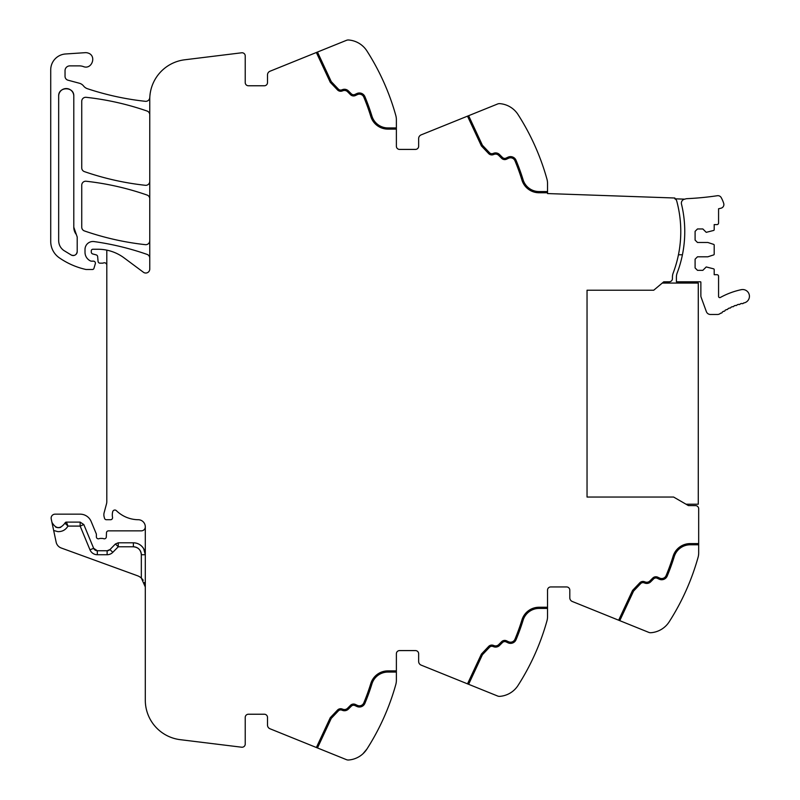 <?xml version="1.0" encoding="UTF-8"?>
<svg xmlns="http://www.w3.org/2000/svg" width="800" height="800" viewBox="0 0 800 800"><rect width="100%" height="100%" fill="white"/><g stroke="black" fill="none" stroke-linecap="round" stroke-linejoin="round"><path stroke-width="1.2" d="M684.85 199.16A3.98 3.98 0 0 0 681.48 204.04A116.94 116.94 0 0 1 677.18 272.96A11.93 11.93 0 0 0 676.4 277.19L676.4 281.79L700.67 281.79A1.19 1.19 0 0 1 700.87 282.45L700.87 295.88A3.77 3.77 0 0 0 701.1 297.17L706.35 311.6A4.38 4.38 0 0 0 710.46 314.48L717.48 314.48A4.38 4.38 0 0 0 720.06 313.64A63.25 63.25 0 0 1 720.83 313.09A1.19 1.19 0 0 0 722.29 312.09A63.25 63.25 0 0 1 723.58 311.25A1.19 1.19 0 0 0 725.09 310.33A63.25 63.25 0 0 1 726.43 309.56A1.19 1.19 0 0 0 727.98 308.72A63.25 63.25 0 0 1 729.36 308.02A1.19 1.19 0 0 0 730.96 307.26A63.25 63.25 0 0 1 732.37 306.63A1.19 1.19 0 0 0 734 305.96A63.25 63.25 0 0 1 735.44 305.41A1.19 1.19 0 0 0 737.11 304.82A63.25 63.25 0 0 1 738.58 304.35A1.19 1.19 0 0 0 740.28 303.85A63.25 63.25 0 0 1 741.77 303.45A1.19 1.19 0 0 0 743.49 303.04A63.24 63.24 0 0 1 744.08 302.91A6.76 6.76 0 0 0 749.28 294.88A6.76 6.76 0 0 0 741.25 289.68A76.77 76.77 0 0 0 720.33 297.48A1.19 1.19 0 0 1 718.57 296.43L718.57 276.29A1.59 1.59 0 0 0 716.98 274.7L714.19 274.7L714.19 269.59A0.8 0.8 0 0 0 713.64 268.84L706.24 266.95L702.85 270.33L697.48 270.33L695.1 267.94L695.1 259.19L697.48 256.8L707.83 256.8L713.64 254.92A0.8 0.8 0 0 0 714.19 254.16L714.19 245.13A0.8 0.8 0 0 0 713.64 244.37L707.83 242.48L697.48 242.48L695.1 240.1L695.1 231.35L697.48 228.96L702.85 228.96L706.24 232.34L713.64 230.45A0.8 0.8 0 0 0 714.19 229.7L714.19 224.59L716.98 224.59A1.59 1.59 0 0 0 718.57 222.99L718.57 208.77L720.97 208.21A3.77 3.77 0 0 0 723.71 203.4A31.61 31.61 0 0 0 721.22 197.62A3.77 3.77 0 0 0 717.37 195.72A302.51 302.51 0 0 1 687.08 198.66A6.77 6.77 0 0 0 684.85 199.16L674.84 198.81A3.18 3.18 0 0 1 676.7 200.92A116.94 116.94 0 0 1 673.2 272.96A11.93 11.93 0 0 0 672.43 277.19L672.43 278.61A3.18 3.18 0 0 1 669.27 281.79L663.74 281.82L653.73 290.22L587.04 290.22L587.04 497.05L587.04 290.22M698.68 552.99L698.68 544.79L698.68 552.99A15.91 15.91 0 0 1 698.09 557.27A238.66 238.66 0 0 1 669.2 621.79L669.19 621.81A23.87 23.87 0 0 1 650.93 632.72A4.77 4.77 0 0 1 648.78 632.38L572.29 601.48A3.98 3.98 0 0 1 569.8 597.79L569.8 590.13A3.18 3.18 0 0 0 566.62 586.95L550.71 586.95A3.18 3.18 0 0 0 547.53 590.13A3.18 3.18 0 0 1 550.71 586.95M665.36 626.4L664.18 627.42M396.38 672.07L387.92 672.07A16.71 16.71 0 0 0 371.95 683.86A215.59 215.59 0 0 1 364.9 703.35A5.97 5.97 0 0 1 356.87 706.46L354.91 705.55A3.18 3.18 0 0 0 351.32 706.18L348.39 709.1A5.57 5.57 0 0 1 342.55 710.4L341.75 710.11A3.18 3.18 0 0 0 338.36 710.91L331.25 718.4L317.47 747.95L346.47 759.67A4.77 4.77 0 0 0 348.63 760A23.87 23.87 0 0 0 366.9 749.08A238.66 238.66 0 0 0 395.79 684.55A15.91 15.91 0 0 0 396.38 680.27L396.38 653.77A3.18 3.18 0 0 1 399.56 650.59L415.47 650.59A3.18 3.18 0 0 1 418.65 653.77L418.65 661.43A3.98 3.98 0 0 0 421.14 665.12L497.63 696.02A4.77 4.77 0 0 0 499.78 696.36A23.87 23.87 0 0 0 518.05 685.43A238.66 238.66 0 0 0 546.94 620.91A15.91 15.91 0 0 0 547.53 616.63L547.53 590.13M518.05 685.43L519.44 683.23M514.2 690.04L513.03 691.06M362.89 753.84L366.9 749.08C358.82 758.02 358.82 758.02 366.9 749.08L366.94 749.01M361.59 754.94L360.47 755.77M317.47 747.95L269.99 728.76A3.98 3.98 0 0 1 267.5 725.08L267.5 717.42A3.18 3.18 0 0 0 264.32 714.23L248.41 714.23A3.18 3.18 0 0 0 245.23 717.42L245.23 744.05A3.18 3.18 0 0 1 241.66 747.21L180.23 739.67A39.78 39.78 0 0 1 145.3 700.19L145.3 526.49A7.16 7.16 0 0 0 138.62 519.73A31.82 31.82 0 0 1 116.36 510.65A2.19 2.19 0 0 0 112.73 511.64A12.79 12.79 0 0 0 112.45 516.87L112.53 517.43A1.99 1.99 0 0 1 110.57 519.73L106.43 519.73A1.99 1.99 0 0 1 104.51 518.25L104.13 516.82A8.01 8.01 0 0 1 104.13 512.71L106.53 503.74A7.97 7.97 0 0 0 106.8 501.69L106.8 250.14A43.75 43.75 0 0 0 97.99 249.25L92.88 249.25A1.59 1.59 0 0 0 91.29 250.84L91.29 252.05A1.99 1.99 0 0 0 92.76 253.97L96.18 254.88A1.99 1.99 0 0 1 97.65 256.63L98.06 261.35A1.99 1.99 0 0 0 100.04 263.17L102.2 263.17A3.98 3.98 0 0 0 103.59 262.92A2.39 2.39 0 0 1 106.8 265.16M136.89 547.6A7.96 7.96 0 0 0 133.37 546.78C138.2 547.25 140.85 549.9 141.33 554.73L141.33 578.06A11.93 11.93 0 0 0 137.45 575.74L61.21 547.99A7.96 7.96 0 0 1 56.15 542.17L51.22 518.96A3.98 3.98 0 0 1 55.11 514.16L80.15 514.16A11.93 11.93 0 0 1 91.17 521.53L96.23 533.72A1.99 1.99 0 0 1 96.38 534.48L96.38 536.83A1.99 1.99 0 0 0 99.08 538.69A3.98 3.98 0 0 1 100.51 538.42L102.19 538.42A3.98 3.98 0 0 1 103.62 538.69A1.99 1.99 0 0 0 106.32 536.91L106.48 532.78A1.99 1.99 0 0 1 108.47 530.86L141.33 530.86A3.98 3.98 0 0 0 145.3 526.91M264.32 85.77A3.18 3.18 0 0 0 267.5 82.58A3.18 3.18 0 0 1 264.32 85.77L248.41 85.77A3.18 3.18 0 0 1 245.23 82.58L245.23 55.95A3.18 3.18 0 0 0 241.66 52.79L184.69 59.79A39.78 39.78 0 0 0 149.76 99.27L149.76 269.06A3.98 3.98 0 0 1 143.41 272.25L124.1 257.89A43.75 43.75 0 0 0 106.8 250.14M149.76 258.15A3.98 3.98 0 0 0 147.09 254.4A278.44 278.44 0 0 0 94.06 241.57A7.96 7.96 0 0 0 85.01 249.45L85.01 252.3A9.55 9.55 0 0 0 90.56 260.97A1.99 1.99 0 0 0 91.39 261.15L93.41 261.15A1.99 1.99 0 0 1 95.32 263.71L93.94 268.37A1.59 1.59 0 0 1 92.41 269.51L86.51 269.51A3.98 3.98 0 0 1 85.63 269.41A75.59 75.59 0 0 1 59.26 257.78A19.89 19.89 0 0 1 50.72 241.45L50.72 69.85A15.91 15.91 0 0 1 65.57 53.98L85.25 52.67A7.16 7.16 0 0 1 88.12 53.07C96.97 55.74 91.88 70.07 83.33 66.56A11.93 11.93 0 0 0 79.34 65.88L69.81 65.88A4.77 4.77 0 0 0 65.04 70.65L65.04 76.35A3.98 3.98 0 0 0 67.99 80.19L79.38 83.24A7.95 7.95 0 0 1 83.55 85.98A8.35 8.35 0 0 0 87.46 88.72A278.44 278.44 0 0 0 145.36 101.31A3.98 3.98 0 0 0 149.74 97.79A39.78 39.78 0 0 0 149.86 96.45M267.5 82.58L267.5 74.92A3.98 3.98 0 0 1 269.99 71.24L346.47 40.33A4.77 4.77 0 0 1 348.63 40A23.87 23.87 0 0 1 366.9 50.92L368.07 52.77M363.05 46.32L361.91 45.32M316.36 52.5L330.25 82.28L337.49 89.91A4.38 4.38 0 0 0 342.16 91.01L342.96 90.72A4.38 4.38 0 0 1 347.55 91.74L350.47 94.66A4.38 4.38 0 0 0 355.42 95.54L357.38 94.62A4.77 4.77 0 0 1 363.8 97.11A214.4 214.4 0 0 1 370.81 116.49A17.9 17.9 0 0 0 387.92 129.12L396.38 129.12L396.38 119.73A15.91 15.91 0 0 0 395.79 115.45A238.66 238.66 0 0 0 366.9 50.92M396.38 129.12L396.38 146.23A3.18 3.18 0 0 0 399.56 149.41L415.47 149.41A3.18 3.18 0 0 0 418.65 146.23L418.65 138.57A3.98 3.98 0 0 1 421.14 134.88L497.63 103.98A4.77 4.77 0 0 1 499.78 103.64A23.87 23.87 0 0 1 518.05 114.57A238.66 238.66 0 0 1 546.94 179.09A15.91 15.91 0 0 1 547.53 183.37L547.53 193.56L674.86 198.01L674.84 198.81M514.19 109.95L513.05 108.95M618.66 620.21L632.55 590.43L639.79 582.8A4.38 4.38 0 0 1 644.46 581.7L645.26 581.99A4.38 4.38 0 0 0 649.85 580.98L652.78 578.05A4.38 4.38 0 0 1 657.72 577.18L659.68 578.09A4.77 4.77 0 0 0 666.1 575.61A214.4 214.4 0 0 0 673.11 556.22A17.9 17.9 0 0 1 690.22 543.59L698.68 543.59L698.68 508.8A3.18 3.18 0 0 0 695.51 505.62L688.39 505.58L673.62 497.05L587.04 497.05M149.76 181.35A3.98 3.98 0 0 1 145.35 185.3A278.44 278.44 0 0 1 84.42 171.62A3.98 3.98 0 0 1 81.74 167.86L81.74 101.28A3.98 3.98 0 0 1 86.15 97.32A278.44 278.44 0 0 1 147.09 111.04A3.98 3.98 0 0 1 149.76 114.8M149.76 198.81A3.98 3.98 0 0 0 147.09 195.05A278.44 278.44 0 0 0 86.16 181.25A3.98 3.98 0 0 0 81.74 185.21L81.74 227.17A3.98 3.98 0 0 0 84.42 230.93A278.44 278.44 0 0 0 145.35 244.66A3.98 3.98 0 0 0 149.76 240.7M698.68 543.59L698.68 544.79L690.22 544.79A16.71 16.71 0 0 0 674.25 556.57A215.59 215.59 0 0 1 667.2 576.06A215.59 215.59 0 0 0 674.25 556.57M619.77 620.66L633.55 591.11L640.66 583.62A3.18 3.18 0 0 1 644.05 582.82L644.85 583.11A5.57 5.57 0 0 0 650.7 581.82L653.62 578.9A3.18 3.18 0 0 1 657.21 578.26L659.17 579.18A5.97 5.97 0 0 0 667.2 576.06M547.53 608.43L539.07 608.43A16.71 16.71 0 0 0 523.1 620.21A215.59 215.59 0 0 1 516.05 639.71A215.59 215.59 0 0 0 523.1 620.21M468.62 684.3L482.4 654.76L489.51 647.27A3.18 3.18 0 0 1 492.9 646.47L493.7 646.76A5.57 5.57 0 0 0 499.54 645.46L502.47 642.54A3.18 3.18 0 0 1 506.06 641.9L508.02 642.82A5.97 5.97 0 0 0 516.05 639.71M467.51 683.86L481.4 654.08L488.64 646.44A4.38 4.38 0 0 1 493.31 645.34L494.11 645.64A4.38 4.38 0 0 0 498.7 644.62L501.62 641.69A4.38 4.38 0 0 1 506.57 640.82L508.53 641.74A4.77 4.77 0 0 0 514.95 639.25A214.4 214.4 0 0 0 521.96 619.86A17.9 17.9 0 0 1 539.07 607.24L547.53 607.24M364.9 703.35A215.59 215.59 0 0 0 371.95 683.86M316.38 747.51L330.25 717.72L337.49 710.09A4.38 4.38 0 0 1 342.16 708.99L342.96 709.28A4.38 4.38 0 0 0 347.55 708.26L350.47 705.34A4.38 4.38 0 0 1 355.42 704.46L357.38 705.38A4.77 4.77 0 0 0 363.8 702.89A214.4 214.4 0 0 0 370.81 683.51A17.9 17.9 0 0 1 387.92 670.88L396.38 670.88M64.99 523.23L64.93 523.17C60.18 529.31 55.85 529.03 51.94 522.33M83.82 524.57L80.15 526.09L67.96 526.09L66.43 522.11A1.59 1.59 0 0 0 64.93 523.17L66.43 522.11L80.15 522.11L83.82 524.57L93.65 548.3A3.98 3.98 0 0 0 97.33 550.75L93.65 548.3A3.98 3.98 0 0 0 97.33 550.75L107.12 550.75A3.98 3.98 0 0 0 109.96 549.56L107.12 550.75A3.98 3.98 0 0 0 109.96 549.56L115.41 543.99L118.26 542.8L133.37 542.8L133.37 546.78L118.26 546.78L118.26 542.8M143.71 548.78C141.33 544.94 137.88 542.95 133.37 542.8A11.93 11.93 0 0 1 145.3 554.73L143.71 548.78M141.33 578.06L145.3 586.95L144.46 582.53M141.37 578.09L143.22 580.21M55.53 526.97A6.76 6.76 0 0 0 60.76 527.31A6.76 6.76 0 0 1 58.11 527.67M73.79 96.11A7.56 7.56 0 0 0 66.23 88.55A7.56 7.56 0 0 0 58.67 96.11C58.21 86.36 74.25 86.36 73.79 96.11L73.79 227.17A11.93 11.93 0 0 0 76.35 234.56L73.79 227.17M76.35 234.56L77.21 237.03L77.21 251.57C76.58 254.9 74.64 256.08 71.39 255.1L63.72 250.42C60.46 247.98 58.78 244.74 58.67 240.67L58.67 96.11M364.9 96.65A215.59 215.59 0 0 1 371.95 116.14A215.59 215.59 0 0 0 364.9 96.65A5.97 5.97 0 0 0 356.87 93.54L354.91 94.45A3.18 3.18 0 0 1 351.32 93.82L348.39 90.9A5.57 5.57 0 0 0 342.55 89.6L341.75 89.89A3.18 3.18 0 0 1 338.36 89.09L331.25 81.6L317.47 52.05M338.36 89.09A3.18 3.18 0 0 0 341.75 89.89M351.32 93.82A3.18 3.18 0 0 0 354.91 94.45M371.95 116.14A16.71 16.71 0 0 0 387.92 127.93L396.38 127.93M547.53 192.76L539.07 192.76A17.9 17.9 0 0 1 521.96 180.14A214.4 214.4 0 0 0 514.95 160.75A4.77 4.77 0 0 0 508.53 158.26L506.57 159.18A4.38 4.38 0 0 1 501.62 158.31L498.7 155.38A4.38 4.38 0 0 0 494.11 154.36L493.31 154.66A4.38 4.38 0 0 1 488.64 153.56L481.4 145.92L467.51 116.14M516.05 160.29A215.59 215.59 0 0 1 523.1 179.79A215.59 215.59 0 0 0 516.05 160.29A5.97 5.97 0 0 0 508.02 157.18L506.06 158.1A3.18 3.18 0 0 1 502.47 157.46L499.54 154.54A5.57 5.57 0 0 0 493.7 153.24L492.9 153.53A3.18 3.18 0 0 1 489.51 152.73L482.4 145.24L468.62 115.7M489.51 152.73A3.18 3.18 0 0 0 492.9 153.53M502.47 157.46A3.18 3.18 0 0 0 506.06 158.1M523.1 179.79A16.71 16.71 0 0 0 539.07 191.57L547.53 191.57M141.33 554.73L145.3 554.73A11.93 11.93 0 0 0 138.45 543.93A11.93 11.93 0 0 1 145.3 554.73A11.93 11.93 0 0 0 133.37 542.8M53.67 530.49L57.85 531.64C62.29 531.75 65.66 529.9 67.96 526.09L64.93 523.17M71.39 255.1A3.98 3.98 0 0 0 74.15 255.44M76.24 254.18A3.98 3.98 0 0 0 77.21 251.57M678.45 254.79L682.42 254.79M686.02 504.21L698.28 504.21L698.28 283.06L662.26 283.06M107.12 550.75A3.98 3.98 0 0 0 109.96 549.56A3.98 3.98 0 0 1 107.12 550.75L107.12 554.73A7.96 7.96 0 0 0 112.8 552.34L118.26 546.78L115.41 543.99M141.33 554.72A7.96 7.96 0 0 0 137.35 547.84M80.15 522.11L80.15 526.09L89.98 549.82L93.65 548.3L89.98 549.82A7.96 7.96 0 0 0 97.33 554.73L97.33 550.75M107.12 554.73L97.33 554.73M112.8 552.34L109.96 549.56"/></g></svg>
